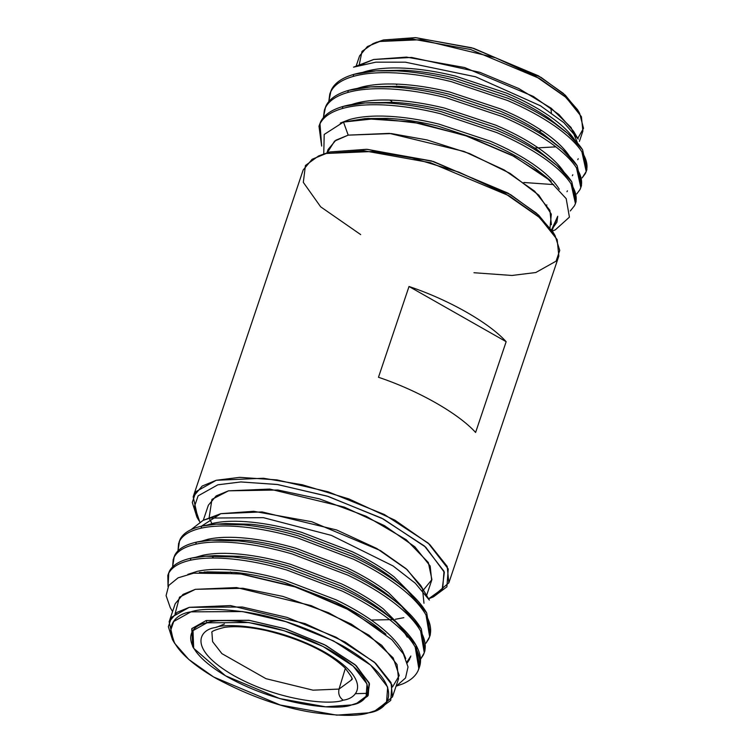 <?xml version="1.0" encoding="UTF-8"?>
<svg xmlns="http://www.w3.org/2000/svg" width="753" height="753" viewBox="0 0 753 753"><rect width="100%" height="100%" fill="white"/><g stroke="black" fill="none" stroke-linecap="round" stroke-linejoin="round"><path stroke-width="1.13" d="M402.761 683.884C410.187 680.665 415.214 676.439 417.84 671.215C421.228 664.315 420.353 656.277 415.214 647.081C409.961 637.866 400.973 628.369 388.247 618.59C375.427 608.81 360.132 599.661 342.361 591.152L286.714 569.983C267.447 564.392 249.347 560.75 232.413 559.037C215.537 557.38 201.493 557.794 190.283 560.27L190.98 558.189L190.283 560.27C179.167 562.792 171.985 567.103 168.747 573.193L168.032 586.587L167.815 575.367L168.747 573.193C171.985 567.103 179.167 562.792 190.283 560.27C201.493 557.794 215.537 557.38 232.413 559.037C249.347 560.75 267.447 564.392 286.714 569.983L342.361 591.152C360.132 599.661 375.427 608.81 388.247 618.59C400.973 628.369 409.961 637.866 415.214 647.081L418.856 668.777L417.84 671.215C415.214 676.439 410.187 680.665 402.761 683.884L396.916 685.908M206.971 571.866L235.04 572.384C250.495 573.984 267.014 577.344 284.606 582.474L335.386 601.911C351.604 609.723 365.563 618.109 377.262 627.07L384.783 633.254L377.262 627.07C365.563 618.109 351.604 609.723 335.386 601.911L284.606 582.474C267.014 577.344 250.495 573.984 235.04 572.384L204.063 572.016M405.763 658.536L402.554 651.11C397.772 642.667 389.574 633.96 377.959 624.99C366.269 616.029 352.31 607.643 336.083 599.83L285.302 580.403C267.71 575.264 251.191 571.904 235.745 570.303C220.337 568.76 207.527 569.108 197.295 571.329L187.845 574.37L197.295 571.329C207.527 569.108 220.337 568.76 235.745 570.303C251.191 571.904 267.71 575.264 285.302 580.403L336.083 599.83C352.31 607.643 366.269 616.029 377.959 624.99C389.574 633.96 397.772 642.667 402.554 651.11L405.763 658.536M210.558 556.006L240.442 556.345C255.888 557.945 272.417 561.305 289.999 566.444L340.78 585.872C357.007 593.684 370.965 602.071 382.656 611.031L392.426 619.248M405.067 633.612L407.251 637.151L405.067 633.612M410.554 657.058L407.288 662.856L409.623 659.289M410.319 657.218L407.015 661.887L410.874 656.004M405.773 631.541L383.362 608.951C371.662 599.99 357.703 591.604 341.486 583.801L290.696 564.364C273.113 559.234 256.594 555.865 241.139 554.274C225.74 552.73 212.92 553.069 202.698 555.29L195.855 557.258L202.698 555.29C212.92 553.069 225.74 552.73 241.139 554.274C256.594 555.865 273.113 559.234 290.696 564.364L341.486 583.801C357.703 591.604 371.662 599.99 383.362 608.951L405.773 631.541M215.951 539.967L245.836 540.315C261.291 541.906 277.81 545.276 295.392 550.405L346.182 569.842C362.4 577.645 376.359 586.032 388.059 594.992L397.819 603.209M411.166 615.502L388.755 592.912C377.065 583.952 363.106 575.565 346.879 567.762L296.098 548.325C278.506 543.195 261.988 539.826 246.532 538.235C231.133 536.691 218.323 537.03 208.092 539.252L201.258 541.228L208.092 539.252C218.323 537.03 231.133 536.691 246.532 538.235C261.988 539.826 278.506 543.195 296.098 548.325L346.879 567.762C363.106 575.565 377.065 583.952 388.755 592.912L411.166 615.502M221.354 523.928L251.229 524.276C266.684 525.867 283.203 529.237 300.795 534.366L351.576 553.803C367.803 561.606 381.762 569.993 393.452 578.953L403.222 587.171M416.569 599.463L394.158 576.883C382.458 567.913 368.499 559.526 352.282 551.723L301.492 532.286C283.909 527.156 267.39 523.787 251.935 522.196C236.536 520.652 223.716 520.991 213.494 523.213L206.651 525.189L213.494 523.213C223.716 520.991 236.536 520.652 251.935 522.196C267.39 523.787 283.909 527.156 301.492 532.286L352.282 551.723C368.499 559.526 382.458 567.913 394.158 576.883L416.569 599.463M424.259 652.738L424.956 650.658L421.313 628.962C416.061 619.757 407.072 610.259 394.346 600.47C381.526 590.691 366.231 581.551 348.451 573.033L292.813 551.864C273.537 546.283 255.436 542.631 238.503 540.918C221.627 539.27 207.583 539.675 196.373 542.151C185.266 544.683 178.084 548.984 174.837 555.074L174.141 557.154C177.388 551.064 184.56 546.753 195.676 544.231L196.373 542.151L195.676 544.231C206.887 541.755 220.93 541.351 237.807 542.998C254.74 544.711 272.84 548.363 292.108 553.944L347.754 575.113C365.525 583.631 380.83 592.771 393.64 602.551C406.375 612.33 415.364 621.827 420.616 631.042L424.259 652.738L420.532 659.251L423.242 655.176C426.622 648.277 425.746 640.238 420.616 631.042C415.364 621.827 406.375 612.33 393.64 602.551C380.83 592.771 365.525 583.631 347.754 575.113L292.108 553.944C272.84 548.363 254.74 544.711 237.807 542.998C220.93 541.351 206.887 541.755 195.676 544.231C184.56 546.753 177.388 551.064 174.141 557.154L172.597 566.887L173.218 559.328M429.652 636.699L430.349 634.628L426.706 612.933C421.454 603.718 412.465 594.221 399.739 584.432C386.92 574.661 371.624 565.512 353.854 556.994L298.207 535.825C278.939 530.244 260.839 526.592 243.906 524.879C227.029 523.231 212.986 523.636 201.776 526.112L201.07 528.192C212.29 525.716 226.333 525.312 243.2 526.959C260.133 528.672 278.234 532.324 297.51 537.906L353.157 559.074C370.928 567.593 386.223 576.732 399.043 586.512C411.769 596.301 420.758 605.798 426.01 615.003L429.652 636.699L425.934 643.222L428.636 639.137C432.015 632.247 431.14 624.199 426.01 615.003C420.758 605.798 411.769 596.301 399.043 586.512C386.223 576.732 370.928 567.593 353.157 559.074L297.51 537.906C278.234 532.324 260.133 528.672 243.2 526.959C226.333 525.312 212.29 525.716 201.07 528.192L201.776 526.112C190.66 528.644 183.478 532.955 180.24 539.044L179.534 541.115C182.781 535.025 189.963 530.724 201.07 528.192C189.963 530.724 182.781 535.025 179.534 541.115L177.99 550.848L178.612 543.29M418.856 668.777L419.562 666.697L415.91 645.001C410.667 635.786 401.678 626.289 388.943 616.509C376.124 606.73 360.828 597.59 343.057 589.072L287.411 567.903C268.143 562.322 250.043 558.67 233.11 556.956C216.233 555.309 202.19 555.714 190.98 558.189C179.863 560.712 172.691 565.023 169.444 571.113L167.815 575.367M168.201 574.341L169.444 571.113C172.691 565.023 179.863 560.712 190.98 558.189L205.597 556.222L233.11 556.956C250.043 558.67 268.143 562.322 287.411 567.903L343.057 589.072C360.828 597.59 376.124 606.73 388.943 616.509L396.2 622.392L415.91 645.001C421.049 654.197 421.925 662.235 418.546 669.135L419.176 667.732M573.541 131.21L558.895 114.465L533.312 96.403L464.629 67.535L406.516 57.106L373.657 59.487L353.552 67.158L375.898 62.16L405.406 62.188L475.538 76.787L540.532 105.825L563.893 122.683L578.2 139.117L573.541 131.21M523.872 182.49L553.671 184.598M575.424 203.564L574.492 205.738C577.617 199.601 576.487 192.326 571.094 183.892C565.588 175.449 556.335 166.714 543.355 157.697C530.281 148.68 514.723 140.293 496.698 132.547L440.279 113.665C420.758 108.846 402.394 105.966 385.207 105.015C368.076 104.121 353.769 105.298 342.304 108.536C353.769 105.298 368.076 104.121 385.207 105.015C402.394 105.966 420.758 108.846 440.279 113.665L496.698 132.547C514.723 140.293 530.281 148.68 543.355 157.697C556.335 166.714 565.588 175.449 571.094 183.892L575.424 203.564L576.12 201.484L571.791 181.821C566.284 173.369 557.041 164.634 544.052 155.617C530.978 146.6 515.428 138.223 497.394 130.467L440.976 111.585C421.454 106.766 403.09 103.886 385.903 102.935C368.772 102.05 354.475 103.217 343.001 106.455L342.304 108.536C330.934 111.83 323.498 116.903 319.997 123.756L321.653 146.073L318.98 126.193L319.997 123.756C323.498 116.903 330.934 111.83 342.304 108.536L343.001 106.455C331.631 109.75 324.195 114.823 320.693 121.675L318.98 126.193M574.492 205.738L570.275 210.962L574.492 205.738M580.817 187.525L579.895 189.7C583.02 183.563 581.881 176.287 576.487 167.863C570.981 159.41 561.738 150.675 548.749 141.658C535.675 132.641 520.125 124.264 502.091 116.508L445.672 97.626C426.151 92.807 407.797 89.927 390.6 88.976C373.469 88.092 359.172 89.259 347.698 92.497C359.172 89.259 373.469 88.092 390.6 88.976C407.797 89.927 426.151 92.807 445.672 97.626L502.091 116.508C520.125 124.264 535.675 132.641 548.749 141.658C561.738 150.675 570.981 159.41 576.487 167.863L580.817 187.525L581.514 185.445L577.193 165.782C571.687 157.33 562.435 148.595 549.455 139.578C536.381 130.561 520.822 122.184 502.788 114.428L446.378 95.546C426.847 90.727 408.493 87.847 391.306 86.896C374.166 86.011 359.868 87.179 348.404 90.416L347.698 92.497C336.327 95.791 328.892 100.864 325.39 107.717L323.404 117.6L324.383 110.154L325.39 107.717C328.892 100.864 336.327 95.791 347.698 92.497L348.404 90.416C337.033 93.711 329.598 98.784 326.096 105.636L324.383 110.154M579.895 189.7L576.742 193.926L579.895 189.7M586.211 171.496L586.916 169.416L582.587 149.743C577.08 141.291 567.837 132.556 554.848 123.539C541.774 114.522 526.225 106.145 508.19 98.398L451.772 79.517C432.25 74.698 413.886 71.808 396.699 70.857C379.568 69.973 365.271 71.149 353.797 74.378L353.101 76.458C364.565 73.22 378.863 72.053 396.003 72.937C413.19 73.888 431.544 76.768 451.075 81.588L507.494 100.469C525.519 108.225 541.078 116.602 554.152 125.619C567.131 134.636 576.384 143.371 581.89 151.824L586.211 171.496L582.135 177.896L585.288 173.661C588.413 167.533 587.284 160.248 581.89 151.824C576.384 143.371 567.131 134.636 554.152 125.619C541.078 116.602 525.519 108.225 507.494 100.469L451.075 81.588C431.544 76.768 413.19 73.888 396.003 72.937C378.863 72.053 364.565 73.22 353.101 76.458C341.73 79.752 334.294 84.825 330.793 91.678L328.797 101.561L329.776 94.116L330.793 91.678C334.294 84.825 341.73 79.752 353.101 76.458L353.797 74.378C342.427 77.672 334.991 82.745 331.489 89.598L329.776 94.116M577.767 159.664L578.219 158.714M574.831 140.124L574.624 139.813C569.588 132.133 561.136 124.189 549.266 115.981C537.313 107.783 523.09 100.158 506.618 93.118L455.057 75.978C437.22 71.61 420.438 69.003 404.728 68.175C389.075 67.394 376.001 68.495 365.516 71.488L362.692 72.373L365.516 71.488C376.001 68.495 389.075 67.394 404.728 68.175C420.438 69.003 437.22 71.61 455.057 75.978L506.618 93.118C523.09 100.158 537.313 107.783 549.266 115.981C561.136 124.189 569.588 132.133 574.624 139.813L574.831 140.124M380.811 70.65L404.032 70.255C419.741 71.083 436.514 73.681 454.36 78.048L505.912 95.198C522.394 102.239 536.607 109.863 548.56 118.061L563.875 130.231M572.374 175.703L572.817 174.752M569.428 156.163L569.23 155.852C564.185 148.172 555.733 140.227 543.864 132.02C531.91 123.821 517.697 116.197 501.216 109.157L449.663 92.007C431.817 87.64 415.044 85.042 399.335 84.214C383.672 83.432 370.598 84.534 360.113 87.527L357.289 88.412L360.113 87.527C370.598 84.534 383.672 83.432 399.335 84.214C415.044 85.042 431.817 87.64 449.663 92.007L501.216 109.157C517.697 116.197 531.91 123.821 543.864 132.02C555.733 140.227 564.185 148.172 569.23 155.852L569.428 156.163M375.408 86.68L398.629 86.284C414.338 87.122 431.121 89.72 448.967 94.087L500.519 111.237C517 118.277 531.213 125.902 543.167 134.1L558.481 146.27M546.64 205.522L546.847 204.901M566.971 191.733L567.423 190.791M564.035 172.202L563.837 171.891C558.792 164.21 550.339 156.266 538.47 148.059C526.516 139.86 512.304 132.236 495.822 125.196L444.261 108.046C426.424 103.679 409.641 101.081 393.932 100.243C378.279 99.471 365.205 100.573 354.719 103.566L351.896 104.451L354.719 103.566C365.205 100.573 378.279 99.471 393.932 100.243C409.641 101.081 426.424 103.679 444.261 108.046L495.822 125.196C512.304 132.236 526.516 139.86 538.47 148.059C550.339 156.266 558.792 164.21 563.837 171.891L564.035 172.202M370.015 102.719L393.235 102.323C408.945 103.161 425.718 105.759 443.564 110.126L495.126 127.276C511.598 134.316 525.82 141.941 537.764 150.139L553.079 162.309M559.272 189.257L558.434 187.93C553.399 180.24 544.937 172.296 533.068 164.098C521.114 155.899 506.901 148.275 490.419 141.235L438.867 124.085C421.021 119.718 404.248 117.12 388.539 116.282C372.876 115.51 359.812 116.611 349.326 119.595L340.281 123.087L349.326 119.595C359.812 116.611 372.876 115.51 388.539 116.282C404.248 117.12 421.021 119.718 438.867 124.085L490.419 141.235C506.901 148.275 521.114 155.899 533.068 164.098C544.937 172.296 553.399 180.24 558.434 187.93L559.272 189.257M549.897 180.127L532.371 166.178C520.417 157.979 506.204 150.355 489.723 143.305L438.171 126.165C420.325 121.798 403.552 119.2 387.833 118.362L366.767 118.569L387.833 118.362C403.552 119.2 420.325 121.798 438.171 126.165L489.723 143.305C506.204 150.355 520.417 157.979 532.371 166.178L546.951 177.661M378.477 377.272C418.291 390.609 458.332 413.359 475.604 432.457L506.157 341.683L409.02 286.488L378.477 377.272L409.02 286.488L506.157 341.683C488.885 322.585 448.835 299.835 409.02 286.488C448.835 299.835 488.885 322.585 506.157 341.683L475.604 432.457C458.332 413.359 418.291 390.609 378.477 377.272M555.074 235.595L552.956 231.99L536.616 213.306L508.068 193.154L431.422 160.926L366.57 149.292L329.899 151.955L318.519 155.984L326.228 153.471L363.85 150.741L430.387 162.686L509.019 195.742L538.31 216.412L555.074 235.595L559.752 250.401L556.081 261.169L535.778 272.53L511.974 275.466L473.957 272.727M360.687 234.597L320.665 206.83L303.308 182.358L305.445 165.491L318.519 155.984M448.863 582.822L558.848 256.02L557.154 239.567L539.609 217.57L504.821 193.323L458.85 172.117L412.296 157.97L373.441 151.457L326.228 153.471L312.128 159.269L303.167 169.98L193.182 496.773L202.152 486.061L216.252 480.273L263.465 478.259L302.32 484.763L348.865 498.919L394.836 520.125L429.634 544.372L447.178 566.36L448.863 582.822L431.516 597.581M198.086 519.024L193.182 496.773M320.524 155.212L329.899 151.955L367.238 149.329L433.446 161.518L510.703 194.716L538.649 215.132L553.944 233.769M199.761 521.923L194.519 506.374L198.105 495.869L217.89 484.8L240.734 481.948L277.076 484.452L327.028 496.067L381.705 518.168L424.457 546.029L443.997 571.254L442.689 588.686L428.598 598.814L442.171 589.43L444.345 572.289L425.727 547.158L383.371 519.024L328.355 496.481L277.782 484.555L240.969 481.939L217.89 484.8M429.643 598.4L433.512 596.818L446.896 586.851L448.233 568.957L428.193 543.092L384.331 514.497L328.223 491.822L276.982 479.906L239.699 477.346L216.252 480.273L195.949 491.624L192.279 502.402L196.957 517.207L199.074 520.803M551.375 224.705L549.897 210.332L534.574 191.121L504.181 169.943L464.027 151.428L389.433 133.375L348.206 135.135L335.885 140.199L328.054 149.546L326.971 152.774M209.249 518.262L211.932 523.58L209.268 518.309M209.108 517.904L211.932 499.38L228.498 490.834L277.885 490.005L319.385 498.853L366.363 516.37L406.244 539.732L428.335 562.491L431.911 579.584L423.412 590.023M327.367 152.652L334.596 141.084L348.206 135.135L343.49 122.061L324.195 134.458L323.762 153.857M557.709 216.271L556.9 222.182L551.582 229.806L557.709 216.271L552.062 230.54M552.373 231.03L555.375 229.797L569.419 217.137L566.19 198.632L546.047 176.936L511.701 155.137L467.924 136.406L420.871 123.52L377.281 118.447L343.49 122.061L348.206 135.135L391.391 133.573L427.167 139.973L469.543 153.556L510.063 173.369L538.828 195.187L551.309 214.116L550.048 227.594M231.651 572.779L230.493 571.969L231.651 572.779M201.456 526.187L220.808 513.678L262.044 511.918L336.638 529.971L376.792 548.485L407.175 569.663L422.499 588.874L423.977 603.247M426.603 595.435L431.667 580.403L430.189 566.03L414.865 546.819L384.472 525.641L344.328 507.117L269.734 489.074L228.498 490.834L216.177 495.898L208.346 505.244L203.291 520.285M343.49 122.061L364.838 118.663L411.835 121.864L464.827 135.352L514.224 156.464L551.196 181.266M319.357 125.158L320.693 121.675C324.195 114.823 331.631 109.75 343.001 106.455L365.101 102.945L385.903 102.935C403.09 103.886 421.454 106.766 440.976 111.585L497.394 130.467C515.428 138.223 530.978 146.6 544.052 155.617L556.9 165.481L571.791 181.821L575.734 202.51M324.759 109.129L326.096 105.636C329.598 98.784 337.033 93.711 348.404 90.416L370.495 86.906L391.306 86.896C408.493 87.847 426.847 90.727 446.378 95.546L502.788 114.428C520.822 122.184 536.381 130.561 549.455 139.578L562.303 149.442L577.193 165.782L581.128 186.48M330.153 93.09L331.489 89.598C334.991 82.745 342.427 77.672 353.797 74.378L375.898 70.876L396.699 70.857C413.886 71.808 432.25 74.698 451.772 79.517L508.19 98.398C526.225 106.145 541.774 114.522 554.848 123.539L567.696 133.403L582.587 149.743L586.531 170.442M567.696 133.403L548.56 118.061C536.607 109.863 522.394 102.239 505.912 95.198L454.36 78.048C436.514 73.681 419.741 71.083 404.032 70.255L375.898 70.876M562.303 149.442L543.167 134.1C531.213 125.902 517 118.277 500.519 111.237L448.967 94.087C431.121 89.72 414.338 87.122 398.629 86.284L370.495 86.906M556.9 165.481L537.764 150.139C525.82 141.941 511.598 134.316 495.126 127.276L443.564 110.126C425.718 105.759 408.945 103.161 393.235 102.323L365.101 102.945M220.808 513.678L203.15 520.342L210.219 518.064L263.343 517.65L331.395 535.392L393.057 565.945L415.279 583.217L429.361 600.113L420.682 585.401L406.046 568.656L380.463 550.594L311.78 521.725L253.667 511.296L220.808 513.678L210.219 518.064L220.808 513.678M211.649 555.987L213.636 558.039M371.22 620.058L392.802 619.597M395.353 619.286L403.834 617.667M191.064 529.632L203.15 520.342M178.998 542.264L180.24 539.044C183.478 532.955 190.66 528.644 201.776 526.112L216.393 524.144L243.906 524.879C260.839 526.592 278.939 530.244 298.207 535.825L353.854 556.994C371.624 565.512 386.92 574.661 399.739 584.432L406.996 590.314L426.706 612.933L429.972 635.654M173.604 558.302L174.837 555.074C178.084 548.984 185.266 544.683 196.373 542.151L210.991 540.183L238.503 540.918C255.436 542.631 273.537 546.283 292.813 551.864L348.451 573.033C366.231 581.551 381.526 590.691 394.346 600.47L401.594 606.353L421.313 628.962L424.579 651.693M199.394 572.402L242.071 574.078L293.124 586.145L343.302 606.645L383.155 631.899M396.2 622.392L382.656 611.031C370.965 602.071 357.007 593.684 340.78 585.872L289.999 566.444C272.417 561.305 255.888 557.945 240.442 556.345L215.029 555.629L205.597 556.222M401.594 606.353L388.059 594.992C376.359 586.032 362.4 577.645 346.182 569.842L295.392 550.405C277.81 545.276 261.291 541.906 245.836 540.315L220.422 539.59L210.991 540.183M406.996 590.314L393.452 578.953C381.762 569.993 367.803 561.606 351.576 553.803L300.795 534.366C283.203 529.237 266.684 525.867 251.229 524.276L225.825 523.561L216.393 524.144M579.424 141.348L582.888 131.05L581.41 116.677L566.087 97.466L535.703 76.288L495.549 57.774L420.955 39.721L379.719 41.481L367.398 46.545L359.576 55.901L356.141 66.095M389.828 100.083L391.776 101.42L389.828 100.083M386.27 119.793L384.708 118.739M361.186 64.654L373.657 59.487L411.599 57.435L479.906 72.335L518.779 88.534L551.177 108.216L571.085 127.483L577.598 143.155M175.091 613.723L179.496 597.157L195.347 589.326L242.955 588.272L282.827 596.385L328.628 612.773L368.961 635.203L393.16 657.858L399.231 675.592L392.567 686.915M395.984 686.425L405.519 677.992L408.032 666.951L403.382 653.924L391.88 639.711L351.604 611.031L296.626 587.293L239.708 573.739L193.7 573.165L178.113 577.824L168.728 585.457L166.084 595.585L170.263 607.643L172.578 611.549M355.247 693.673L367.53 693.344M359.219 64.833L361.995 51.402L372.98 43.674L379.719 41.481L412.578 39.1L470.691 49.529L539.374 78.397L564.957 96.459L579.594 113.204L577.476 109.609L563.253 93.344L538.414 75.808L471.726 47.778L415.298 37.65L383.39 39.965L374.994 42.912L383.39 39.965L415.957 37.688L473.75 48.371L541.049 77.38L565.287 95.17L578.455 111.378M555.874 146.854L534.639 148.03M579.594 113.204L583.528 128.311L577.767 138.392M173.576 641.415L169.143 621.743L176.974 612.387L189.295 607.332L230.522 605.572L305.116 623.616L345.269 642.14L375.662 663.318L390.986 682.529L392.464 696.902L377.037 709.891M392.464 696.902L398.516 678.895L397.038 664.523L381.715 645.312L351.331 624.133L311.177 605.619L236.583 587.566L195.347 589.326L183.035 594.39L175.204 603.737L169.143 621.743M363.821 64.014L363.614 63.224M368.641 712.837L336.742 715.143L280.304 705.024L213.617 676.985L188.777 659.449L174.555 643.184L170.592 630.628L173.708 621.498L190.923 611.86L242.428 611.558L285.886 621.667L333.475 640.888L370.674 665.144L387.673 687.084L386.534 702.257L375.182 710.71L368.641 712.837C390.779 710.126 408.145 683.733 343.246 646.149C309.765 628.379 277.603 617.074 246.768 612.236C219.387 608.499 200.769 608.377 190.923 611.86C168.794 614.57 151.419 640.963 216.327 678.547C249.808 696.318 281.961 707.622 312.796 712.46C340.187 716.197 358.795 716.319 368.641 712.837M375.182 710.71L379.051 709.119L390.732 700.422L391.908 684.797L374.401 662.198L336.092 637.226L287.091 617.422L242.334 607.012L189.295 607.332L171.562 617.253L168.352 626.656L172.437 639.589L174.555 643.184M193.173 647.382L191.733 628.746L206.181 620.528L249.507 620.378L286.093 629.037L325.823 645.377L356.263 665.718L369.478 683.818L367.718 696.101L357.816 702.794M356.875 703.198L368.208 695.405L369.149 682.839L355.068 664.664L324.261 644.577L284.841 628.642L248.838 620.274L206.181 620.528L206.99 622.797L248.885 622.543L284.239 630.769L322.943 646.413L353.204 666.132L367.031 683.978L366.109 696.327L356.875 703.198L351.557 704.93L325.607 706.813L279.702 698.577L225.458 675.77L193.681 648.277L192.994 630.628L206.99 622.797L206.181 620.528L191.911 628.51L192.617 646.479L193.681 648.277M541.915 130.702L538.837 131.22M396.756 84.797L395.993 84.063M551.384 112.894L550.895 107.999M206.99 622.797C188.994 624.999 174.856 646.46 227.651 677.041C281.857 707.255 339.358 710.437 351.557 704.93C369.563 702.728 383.691 681.258 330.896 650.686C276.69 620.472 219.189 617.291 206.99 622.797M343.199 700.177C332.412 705.043 281.556 702.238 233.628 675.516C186.932 648.474 199.432 629.489 215.349 627.541C226.135 622.675 276.991 625.489 324.929 652.211C371.615 679.244 359.115 698.229 343.199 700.177C359.115 698.229 371.615 679.244 324.929 652.211C276.991 625.489 226.135 622.675 215.349 627.541C199.432 629.489 186.932 648.474 233.628 675.516C281.556 702.238 332.412 705.043 343.199 700.177C339.443 697.513 338.05 693.814 339.038 689.08L313.032 690.172L265.988 678.688L221.919 653.642L212.591 641.631L211.941 632.718L212.591 641.631L221.919 653.642L265.988 678.688L313.032 690.172L339.038 689.08C338.05 693.814 339.443 697.513 343.199 700.177M351.745 679.761L339.038 689.08L351.745 679.761C349.58 677.502 357.553 684.355 344.893 667.845C327.451 651.599 301.209 639.156 266.157 630.515C249.158 626.882 235.265 625.837 224.488 627.371C214.934 629.8 210.755 631.579 211.941 632.718M345.354 668.316L339.038 689.08L345.354 668.316M224.45 623.983L216.582 627.249M364.358 118.692L369.139 118.4M385.95 634.242L383.644 632.266M376.848 42.093L372.98 43.674"/></g></svg>
